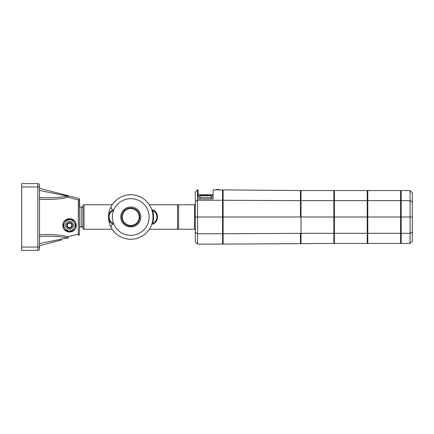 <?xml version="1.0" encoding="UTF-8"?>
<svg xmlns="http://www.w3.org/2000/svg" width="434" height="434" viewBox="0 0 434 434"><rect width="100%" height="100%" fill="white"/><g stroke="black" fill="none" stroke-linecap="round" stroke-linejoin="round"><path stroke-width="0.65" d="M223.119 200.248L300.464 200.665L300.464 190.569L223.119 189.897L223.119 244.103L334.402 243.431L334.402 190.569L334.402 243.431L367.229 243.431L367.229 190.569L410.076 190.569L410.076 243.431L401.173 243.431L401.173 190.569L401.173 200.665L410.076 200.665L412.3 202.043L412.3 192.794L410.076 190.569M223.119 233.752L301.017 233.335L301.017 243.431L301.017 233.335L333.844 233.335L333.844 243.431L333.844 233.335L367.788 233.335L367.788 190.569L367.788 200.665L400.615 200.665L400.615 190.569L400.615 200.665L401.173 200.665L401.173 217L412.3 217L412.3 202.043M197.524 244.098L197.524 200.253L195.3 201.631L195.3 241.874L197.524 244.098L222.566 244.098L222.566 217L301.017 217L301.017 233.335L301.017 217L333.844 217L333.844 233.335L333.844 217L400.615 217L400.615 200.665L400.615 217L401.173 217L401.173 233.335L410.076 233.335L412.3 231.957L412.3 217M334.402 200.665L367.788 200.665L367.788 233.335L400.615 233.335L400.615 217L400.615 233.335L401.173 233.335L401.173 243.431L400.615 243.431L400.615 233.335L400.615 243.431L367.788 243.431L367.788 233.335L367.788 243.431L367.229 243.431L367.229 190.569L333.844 190.569L333.844 200.665L333.844 190.569L301.017 190.569L301.017 200.665L301.017 190.569L300.464 190.569L300.464 200.665L334.402 200.665M69.554 223.119A2.224 2.224 0 0 1 71.778 225.344A2.224 2.224 0 0 1 69.554 227.573A2.224 2.224 0 0 1 67.324 225.344A2.224 2.224 0 0 1 69.554 223.119M72.332 225.344A2.783 2.783 0 0 0 69.554 222.566A2.783 2.783 0 0 0 66.771 225.344A2.783 2.783 0 0 0 69.554 228.127A2.783 2.783 0 0 0 72.332 225.344M65.659 225.344A3.895 3.895 0 0 1 69.554 221.454A3.895 3.895 0 0 1 73.444 225.344A3.895 3.895 0 0 1 69.554 229.239A3.895 3.895 0 0 1 65.659 225.344M64.731 222.566A5.566 5.566 0 0 0 64.731 228.127L63.125 225.344L66.337 219.783L69.554 219.783A5.566 5.566 0 0 0 64.731 222.566M74.371 222.566A5.566 5.566 0 0 0 69.554 219.783L72.766 219.783L75.977 225.344L74.371 228.127A5.566 5.566 0 0 0 74.371 222.566M72.766 230.91L69.554 230.91A5.566 5.566 0 0 0 74.371 228.127L72.766 230.91L66.337 230.91L64.731 228.127A5.566 5.566 0 0 0 69.554 230.91L66.337 230.91L63.125 225.344L66.337 219.783L72.766 219.783L75.977 225.344L72.766 230.91M39.505 197.557L46.877 197.806C54.207 197.785 60.651 197.296 66.212 196.342L67.547 196.092L39.505 190.488M62.876 225.148A6.678 6.678 0 0 1 69.652 218.671A6.678 6.678 0 0 1 76.227 225.344C76.558 233.796 62.8 234.002 62.876 225.544L62.876 225.148C62.8 216.691 76.558 216.897 76.227 225.344A6.678 6.678 0 0 1 69.652 232.022A6.678 6.678 0 0 1 62.876 225.544M39.505 243.512L67.547 237.908L66.212 237.658C60.651 236.704 54.207 236.215 46.877 236.194L39.505 236.443M39.505 242.036L39.505 247.879M21.7 247.044L37.834 247.044L37.834 250.385L21.7 250.385L21.7 183.615L37.834 183.615L37.834 247.044L39.505 247.044L39.505 185.285A1.671 1.671 0 0 0 37.834 183.615M39.505 236.384L39.505 234.799C48.028 234.241 56.002 234.566 63.429 235.776L67.959 236.725A1.671 0.401 75.6 0 1 67.959 238.342A1.671 0.401 -104.4 0 1 67.547 237.908A1.671 0.401 -75.6 0 0 67.959 236.725L78.315 234.067L79.308 234.962L79.568 226.998L81.234 226.998L81.234 206.985C82.248 207.083 82.807 207.642 82.905 208.656M61.764 239.937L39.505 245.655M82.905 225.327C82.807 226.342 82.248 226.901 81.234 226.998M37.834 250.385A1.671 1.671 0 0 0 39.505 248.715L39.505 247.044M39.505 188.345L78.315 198.316L79.308 199.038L79.568 226.998M81.234 206.985L79.568 206.985L79.568 199.933M67.547 196.092A1.671 0.401 -75.6 0 1 67.959 195.658A1.671 0.401 104.4 0 1 67.959 197.275A1.671 0.401 -104.4 0 0 67.547 196.092M79.308 199.038L78.315 199.933L67.959 197.275C59.816 199.222 50.333 199.862 39.505 199.201M79.308 234.962L78.315 235.684M84.017 204.761L84.017 229.239A1.112 1.112 0 0 1 82.905 228.127L82.905 205.873A1.112 1.112 0 0 1 84.017 204.761L112.167 204.761L111.576 205.711L112.167 204.761M84.017 229.239L112.167 229.239L111.576 228.289L112.167 229.239M113.019 224.145C111.278 225.051 110.665 226.201 111.185 227.6A22.259 22.259 0 0 1 108.598 219.061A22.259 22.259 0 0 0 144.907 234.176A22.259 22.259 0 0 0 144.907 199.824A22.259 22.259 0 0 0 111.185 206.4C110.675 207.81 111.283 208.96 113.019 209.855C107.03 212.15 107.03 221.85 113.019 224.145L113.502 223.282A18.364 18.364 0 0 0 141.723 231.729A18.364 18.364 0 0 0 141.723 202.271A18.364 18.364 0 0 0 113.502 210.718L113.019 209.855M109.645 209.964A22.259 22.259 0 0 1 143.882 199.027A22.259 22.259 0 0 1 143.882 234.973A22.259 22.259 0 0 1 109.645 224.036M113.502 210.718A18.364 18.364 0 0 0 113.502 223.282C107.605 221.297 107.605 212.703 113.502 210.718M300.464 217L300.464 200.665L300.464 217M300.464 243.431L300.464 233.335L300.464 243.431M301.017 217L301.017 200.665L301.017 217M412.3 231.957L412.3 241.206L410.076 243.431M149.345 204.761L149.936 205.711L149.345 204.761L177.495 204.761A1.112 1.112 0 0 1 178.607 205.873M177.495 204.761L177.495 229.239A1.112 1.112 0 0 0 178.607 228.127M177.495 229.239L149.345 229.239L149.936 228.289L149.345 229.239M151.873 224.036L153.327 224.036C158.86 221.579 158.86 212.421 153.327 209.964L151.873 209.964A22.259 22.259 0 0 0 108.598 214.938M153.327 224.036L152.676 223.32A22.812 22.812 0 0 0 152.676 210.68L153.327 209.964M152.676 210.68C158.323 212.823 158.323 221.177 152.676 223.32M120.739 217A10.015 10.015 0 0 1 130.759 206.985A10.015 10.015 0 0 1 140.773 217A10.015 10.015 0 0 1 132.424 226.873L132.424 226.619A9.76 9.76 0 0 1 129.088 226.619L129.088 226.873A10.015 10.015 0 0 1 120.739 217M199.862 198.946L199.862 195.837L211.325 195.837L211.325 196.982L212.996 196.982L212.996 195.088L198.192 195.088L198.192 196.944L199.862 196.944M195.3 217L222.566 217L222.566 200.253L197.524 200.253L197.524 189.902L198.083 189.902L198.192 196.944M212.996 198.946L213.105 196.993M211.325 198.946L211.325 196.982M222.566 233.335L223.119 233.335M222.566 243.431L223.119 243.431M222.566 200.665L223.119 200.665M222.566 190.569L223.119 190.569M195.3 230.02A0.781 0.781 0 0 0 194.519 229.239L194.519 204.761A0.781 0.781 0 0 0 195.3 203.98M194.519 229.239L178.607 229.239L178.607 204.761L194.519 204.761M222.566 200.253L222.566 189.902L213.105 189.902L213.105 198.946L198.083 198.946M222.566 233.747L197.524 233.747L195.3 232.369M219.224 189.902L219.224 189.571L216.441 189.571L216.441 189.902M197.524 189.902L195.3 192.126L195.3 201.631M333.844 217L333.844 200.665L333.844 217M39.505 186.956L21.7 186.956M78.315 234.067L78.315 199.933M121.737 217A9.016 9.016 0 0 1 130.759 207.984A9.016 9.016 0 0 1 139.775 217A9.016 9.016 0 0 1 130.759 226.016A9.016 9.016 0 0 1 121.737 217M130.759 225.485A8.485 8.485 0 0 1 122.274 217A8.485 8.485 0 0 1 130.759 208.515A8.485 8.485 0 0 1 139.238 217A8.485 8.485 0 0 1 130.759 225.485M211.325 196.944L212.996 196.944M199.862 197.671L211.325 197.671M198.083 194.768L213.105 194.768"/></g></svg>
